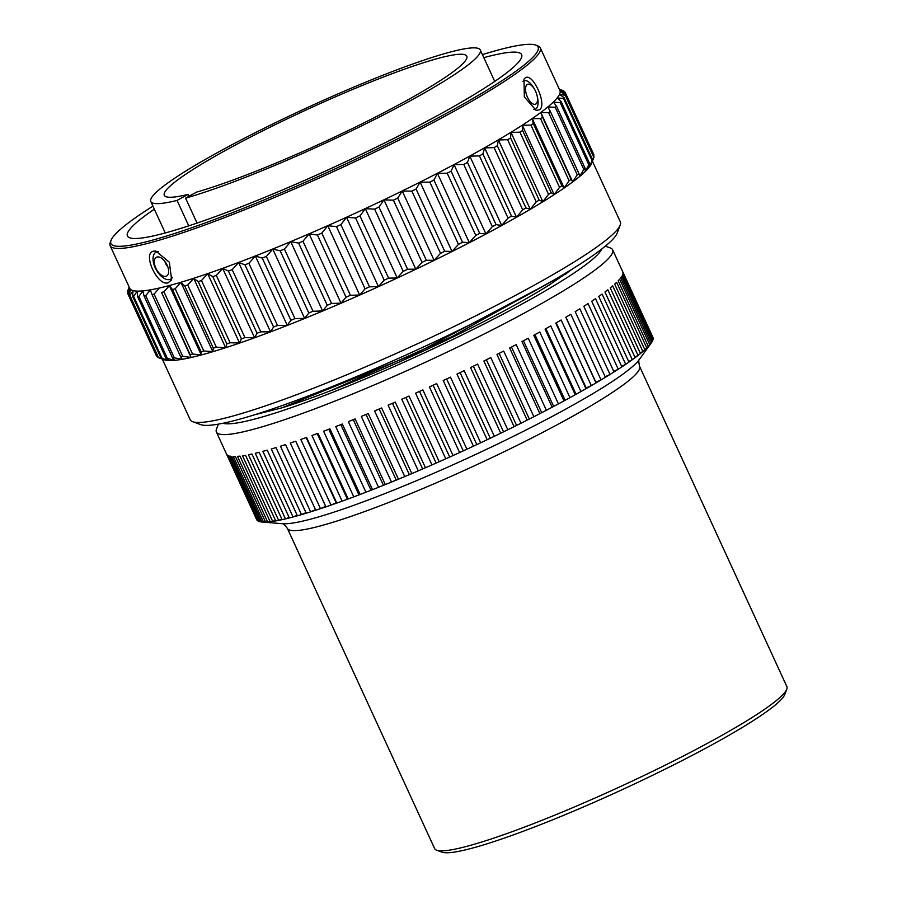 <?xml version="1.0" encoding="UTF-8"?>
<svg xmlns="http://www.w3.org/2000/svg" width="897" height="897" viewBox="0 0 897 897"><rect width="100%" height="100%" fill="white"/><g stroke="black" fill="none" stroke-linecap="round" stroke-linejoin="round"><path stroke-width="1.35" d="M436.704 850.221L442.008 852.15A189.805 20.844 155.3 0 0 471.788 848.27A189.805 20.844 -24.7 0 0 660.024 771.678A189.805 20.844 -24.7 0 0 784.785 694.491L786.77 689.21A193.842 21.281 -24.7 0 0 786.86 686.586L639.595 366.38A193.842 21.281 -24.7 0 1 521.392 443.241A193.842 21.281 -24.7 0 1 319.837 526.057A193.842 21.281 155.3 0 1 287.376 528.389L434.641 848.584A193.842 21.281 155.3 0 0 436.704 850.221A193.842 21.281 155.3 0 0 467.113 846.263A193.842 21.281 -24.7 0 0 659.362 768.045A193.842 21.281 -24.7 0 0 786.77 689.21M297.131 515.214L293.061 516.975L262.877 451.337A218.072 23.95 155.3 0 0 262.978 451.303A218.072 23.95 155.3 0 0 267.205 450.148L297.389 515.786A218.072 23.95 -24.7 0 1 293.173 516.941A218.072 23.95 155.3 0 1 293.061 516.975A218.072 23.95 155.3 0 1 289.35 517.939A218.072 23.95 -24.7 0 1 285.448 518.892A218.072 23.95 155.3 0 1 282.118 519.655A218.072 23.95 -24.7 0 1 278.642 520.372A218.072 23.95 155.3 0 1 275.715 520.922A218.072 23.95 -24.7 0 1 272.71 521.404A218.072 23.95 155.3 0 1 270.199 521.74A218.072 23.95 -24.7 0 1 267.654 521.987A218.072 23.95 155.3 0 1 265.579 522.099A218.072 23.95 -24.7 0 1 263.516 522.11A218.072 23.95 155.3 0 1 262.216 522.043A218.072 23.95 155.3 0 1 261.879 522.009A218.072 23.95 -24.7 0 1 260.309 521.774A218.072 23.95 155.3 0 1 259.11 521.46A218.072 23.95 -24.7 0 1 258.044 520.989A218.072 23.95 155.3 0 1 257.304 520.462A218.072 23.95 -24.7 0 1 256.744 519.755A218.072 23.95 155.3 0 1 256.643 519.565L216.39 432.04A218.072 23.95 155.3 0 1 216.491 429.08L218.352 424.146M257.304 520.462L227.109 454.813A218.072 23.95 155.3 0 1 226.549 454.106L256.946 519.677M259.11 521.46L228.926 455.822A218.072 23.95 155.3 0 1 227.849 455.351L258.044 520.989L258.773 520.731M261.879 522.009L231.684 456.371A218.072 23.95 155.3 0 1 230.114 456.136L260.309 521.774L261.554 521.314M265.579 522.099L235.384 456.461A218.072 23.95 155.3 0 1 233.321 456.472L263.516 522.11L265.265 521.437M270.199 521.74L240.004 456.102A218.072 23.95 155.3 0 1 237.458 456.349L267.654 521.987L269.907 521.101M275.715 520.922L245.531 455.284A218.072 23.95 155.3 0 1 242.515 455.766L272.71 521.404L275.435 520.305M282.118 519.655L251.922 454.005A218.072 23.95 155.3 0 1 248.458 454.734L278.642 520.372L281.837 519.049M289.35 517.939L259.155 452.301A218.072 23.95 155.3 0 1 255.253 453.254L285.448 518.892L289.081 517.356M605.352 246.137L610.319 247.942A218.072 23.95 -24.7 0 1 612.629 249.792A218.072 23.95 -24.7 0 1 479.66 336.252A218.072 23.95 -24.7 0 1 252.909 429.428A218.072 23.95 155.3 0 1 216.39 432.04M297.389 515.786A218.072 23.95 -24.7 0 0 301.482 514.62A218.072 23.95 -24.7 0 0 306.202 513.219A218.072 23.95 -24.7 0 0 310.631 511.851A218.072 23.95 -24.7 0 0 315.733 510.225A218.072 23.95 -24.7 0 0 320.498 508.666A218.072 23.95 -24.7 0 0 325.936 506.839A218.072 23.95 -24.7 0 0 331.004 505.101A218.072 23.95 -24.7 0 0 336.779 503.071A218.072 23.95 -24.7 0 0 342.127 501.154A218.072 23.95 -24.7 0 0 348.193 498.945A218.072 23.95 -24.7 0 0 353.788 496.86A218.072 23.95 -24.7 0 0 360.123 494.471A218.072 23.95 -24.7 0 0 365.942 492.229A218.072 23.95 -24.7 0 0 372.513 489.672A218.072 23.95 -24.7 0 0 378.534 487.284A218.072 23.95 -24.7 0 0 385.306 484.571A218.072 23.95 -24.7 0 0 391.496 482.059A218.072 23.95 -24.7 0 0 398.436 479.211A218.072 23.95 -24.7 0 0 404.76 476.576A218.072 23.95 -24.7 0 0 411.846 473.594A218.072 23.95 -24.7 0 0 418.282 470.847A218.072 23.95 -24.7 0 0 425.458 467.752A218.072 23.95 -24.7 0 0 431.973 464.915A218.072 23.95 -24.7 0 0 439.216 461.731A218.072 23.95 -24.7 0 0 445.775 458.804A218.072 23.95 -24.7 0 0 453.052 455.541A218.072 23.95 -24.7 0 0 459.612 452.548A218.072 23.95 -24.7 0 0 466.889 449.218A218.072 23.95 -24.7 0 0 473.437 446.179A218.072 23.95 -24.7 0 0 480.669 442.793A218.072 23.95 -24.7 0 0 487.172 439.721A218.072 23.95 -24.7 0 0 494.325 436.301A218.072 23.95 -24.7 0 0 500.739 433.206A218.072 23.95 -24.7 0 0 507.792 429.764A218.072 23.95 -24.7 0 0 514.093 426.669A218.072 23.95 -24.7 0 0 521 423.227A218.072 23.95 -24.7 0 0 527.156 420.132A218.072 23.95 -24.7 0 0 533.883 416.713A218.072 23.95 -24.7 0 0 539.859 413.652A218.072 23.95 -24.7 0 0 546.374 410.265A218.072 23.95 -24.7 0 0 552.148 407.227A218.072 23.95 -24.7 0 0 558.427 403.897A218.072 23.95 -24.7 0 0 563.966 400.914A218.072 23.95 -24.7 0 0 569.976 397.651A218.072 23.95 -24.7 0 0 575.257 394.736A218.072 23.95 -24.7 0 0 580.953 391.552A218.072 23.95 -24.7 0 0 585.954 388.715A218.072 23.95 -24.7 0 0 591.325 385.632A218.072 23.95 -24.7 0 0 596.012 382.896A218.072 23.95 -24.7 0 0 601.035 379.924A218.072 23.95 -24.7 0 0 605.385 377.301A218.072 23.95 -24.7 0 0 610.027 374.453A218.072 23.95 -24.7 0 0 614.03 371.941A218.072 23.95 -24.7 0 0 618.257 369.239A218.072 23.95 -24.7 0 0 621.89 366.873A218.072 23.95 -24.7 0 0 625.702 364.317A218.072 23.95 -24.7 0 0 628.932 362.096A218.072 23.95 -24.7 0 0 632.307 359.708A218.072 23.95 -24.7 0 0 635.132 357.645A218.072 23.95 -24.7 0 0 638.047 355.436A218.072 23.95 -24.7 0 0 640.458 353.53A218.072 23.95 -24.7 0 0 642.891 351.512A218.072 23.95 -24.7 0 0 644.876 349.785A218.072 23.95 -24.7 0 0 646.827 347.969A218.072 23.95 -24.7 0 0 648.363 346.433A218.072 23.95 -24.7 0 0 649.82 344.818A218.072 23.95 -24.7 0 0 650.908 343.473A218.072 23.95 -24.7 0 0 651.144 343.159A218.072 23.95 -24.7 0 0 651.861 342.082A218.072 23.95 -24.7 0 0 652.5 340.927A218.072 23.95 -24.7 0 0 652.949 339.75A218.072 23.95 -24.7 0 0 653.128 338.797A218.072 23.95 -24.7 0 0 653.072 337.866A218.072 23.95 -24.7 0 0 652.893 337.306L612.629 249.792M306.202 513.219L276.007 447.569A218.072 23.95 155.3 0 1 271.286 448.982L301.482 514.62L305.933 512.647M315.733 510.225L285.538 444.587A218.072 23.95 155.3 0 1 280.447 446.213L310.631 511.851L315.475 509.664M290.303 443.028L320.498 508.666L325.633 506.3L325.936 506.839L295.752 441.201A218.072 23.95 155.3 0 1 290.303 443.028M300.809 439.463L331.004 505.101L336.106 502.701L336.779 503.071L306.583 437.433A218.072 23.95 155.3 0 1 300.809 439.463M311.932 435.516L342.127 501.154L348.193 498.945L317.998 433.296A218.072 23.95 155.3 0 1 311.932 435.516M323.593 431.222L353.788 496.86L360.123 494.471L329.928 428.822A218.072 23.95 155.3 0 1 323.593 431.222M335.747 426.591L365.942 492.229L372.513 489.672L342.318 424.034A218.072 23.95 155.3 0 1 335.747 426.591M348.339 421.646L378.534 487.284L385.306 484.571L355.111 418.933A218.072 23.95 155.3 0 1 348.339 421.646M361.3 416.421L391.496 482.059L398.436 479.211L368.241 413.562A218.072 23.95 155.3 0 1 361.3 416.421M374.576 410.927L404.76 476.576L411.846 473.594L381.651 407.944A218.072 23.95 155.3 0 1 374.576 410.927M388.087 405.209L418.282 470.847L425.458 467.752L395.263 402.114A218.072 23.95 155.3 0 1 388.087 405.209M401.778 399.277L431.973 464.915L439.216 461.731L409.021 396.082A218.072 23.95 155.3 0 1 401.778 399.277M415.58 393.166L445.775 458.804L453.052 455.541L422.857 389.892A218.072 23.95 155.3 0 1 415.58 393.166M429.428 386.91L459.612 452.548L466.889 449.218L436.693 383.568A218.072 23.95 155.3 0 1 429.428 386.91M443.241 380.541L473.437 446.179L480.669 442.793L450.485 377.155A218.072 23.95 155.3 0 1 443.241 380.541M456.977 374.083L487.172 439.721L494.325 436.301L464.141 370.652A218.072 23.95 155.3 0 1 456.977 374.083M470.555 367.557L500.739 433.206L507.792 429.764L477.596 364.126A218.072 23.95 155.3 0 1 470.555 367.557M483.898 361.02L514.093 426.669L521 423.227L490.805 357.589A218.072 23.95 155.3 0 1 483.898 361.02M496.96 354.494L527.156 420.132L533.883 416.713L503.688 351.075A218.072 23.95 155.3 0 1 496.96 354.494M509.664 348.002L539.859 413.652L546.374 410.265L516.19 344.616A218.072 23.95 155.3 0 1 509.664 348.002M521.964 341.589L552.148 407.227L558.427 403.897L528.232 338.247A218.072 23.95 155.3 0 1 521.964 341.589M533.782 335.276L563.966 400.914L569.976 397.651L539.781 332.002A218.072 23.95 155.3 0 1 533.782 335.276M545.062 329.098L575.257 394.736L580.953 391.552L550.769 325.914A218.072 23.95 155.3 0 1 545.062 329.098M555.759 323.077L585.954 388.715L586.189 387.93L591.325 385.632L561.141 319.994A218.072 23.95 155.3 0 1 555.759 323.077M565.828 317.258L596.012 382.896L595.888 382.268L601.035 379.924L570.84 314.286A218.072 23.95 155.3 0 1 565.828 317.258M605.127 376.729L610.027 374.453L579.832 308.803A218.072 23.95 155.3 0 1 575.201 311.651L605.385 377.301M613.761 371.38L618.257 369.239L588.062 303.601A218.072 23.95 155.3 0 1 583.835 306.303L614.03 371.941M621.621 366.29L625.702 364.317L595.507 298.679A218.072 23.95 155.3 0 1 591.695 301.224L621.89 366.873M628.674 361.513L632.307 359.708L602.111 294.07A218.072 23.95 155.3 0 1 598.748 296.447L628.932 362.096M634.863 357.04L638.047 355.436L607.852 289.798A218.072 23.95 155.3 0 1 604.948 291.996L635.132 357.645M640.178 352.925L642.891 351.512L612.707 285.874A218.072 23.95 155.3 0 1 610.263 287.892L640.458 353.53M644.584 349.157L646.827 347.969L616.631 282.331A218.072 23.95 155.3 0 1 614.68 284.147L644.876 349.785M648.06 345.771L649.82 344.818L619.625 279.18A218.072 23.95 155.3 0 1 618.168 280.783L648.363 346.433M650.594 342.789L651.861 342.082L621.677 276.433A218.072 23.95 155.3 0 1 620.724 277.823L650.908 343.473M652.175 340.198L652.949 339.75L622.765 274.112A218.072 23.95 155.3 0 1 622.305 275.278L652.5 340.927M652.781 338.034L622.877 272.217A218.072 23.95 155.3 0 1 622.933 273.159L653.128 338.797M222.949 423.261A209.999 23.064 155.3 0 0 255.544 418.854A209.999 23.064 -24.7 0 0 462.796 334.615A209.999 23.064 -24.7 0 0 601.696 249.063M553.438 280.346L452.335 336.431L330.713 390.7A192.306 21.113 155.3 0 1 281.658 407.922L414.784 353.911L545.062 285.156M330.713 390.7C361.065 378.915 392.953 365.225 426.389 349.639A190.613 20.934 155.3 0 0 549.435 284.831L573.889 268.046M255.129 414.616L281.658 407.922M565.603 274.19L570.257 270.3M192.698 421.713A236.73 25.991 155.3 0 0 229.834 416.87A236.73 25.991 -24.7 0 0 464.612 321.35A236.73 25.991 -24.7 0 0 620.208 225.08L617.181 233.097A230.596 25.318 -24.7 0 1 465.621 326.878A230.596 25.318 -24.7 0 1 236.931 419.919A230.596 25.318 155.3 0 1 200.76 424.64L192.698 421.713A236.73 25.991 155.3 0 1 190.175 419.706L162.301 359.092M620.208 225.08A236.73 25.991 -24.7 0 0 620.32 221.862L592.446 161.247M158.545 357.712L129.93 295.505A240.732 26.439 155.3 0 1 129.325 295.203L157.939 357.41A240.732 26.439 155.3 0 0 158.545 357.712L164.218 359.787A236.73 25.991 155.3 0 0 201.354 354.943A236.73 25.991 -24.7 0 0 436.133 259.424A236.73 25.991 -24.7 0 0 591.728 163.153L593.859 157.435L565.245 95.217A240.732 26.439 -24.7 0 0 565.402 94.566L560.3 91.651L565.289 92.66A240.732 26.439 -24.7 0 0 565.2 92.447A240.732 26.439 -24.7 0 0 565.065 92.178L559.336 89.599L563.664 90.877A240.732 26.439 -24.7 0 0 563.058 90.575L559.302 89.195M169.376 285.638L201.242 354.898L192.563 354.035A240.732 26.439 155.3 0 1 190.164 354.64L161.55 292.422A240.732 26.439 155.3 0 0 163.949 291.828L169.376 285.638L172.471 289.552A240.732 26.439 -24.7 0 0 175.184 288.778L180.936 282.364L184.726 285.941A240.732 26.439 -24.7 0 0 187.731 285.011L193.741 278.384L198.203 281.636A240.732 26.439 -24.7 0 0 201.477 280.537L207.7 273.731L212.802 276.646A240.732 26.439 -24.7 0 0 216.334 275.401L222.703 268.438L228.432 271.017A240.732 26.439 -24.7 0 0 232.177 269.638L238.636 262.541L244.959 264.806A240.732 26.439 -24.7 0 0 248.884 263.292L255.376 256.082L262.249 258.044A240.732 26.439 -24.7 0 0 266.342 256.407L272.789 249.119L280.189 250.779A240.732 26.439 -24.7 0 0 284.405 249.041L290.763 241.708L298.634 243.087A240.732 26.439 -24.7 0 0 302.951 241.248L309.14 233.904L317.437 235.014A240.732 26.439 -24.7 0 0 321.821 233.097L327.797 225.752L336.465 226.616A240.732 26.439 -24.7 0 0 340.871 224.631L346.578 217.332L355.571 217.96A240.732 26.439 -24.7 0 0 359.977 215.93L365.348 208.698L374.61 209.113A240.732 26.439 -24.7 0 0 378.971 207.05L383.961 199.908L393.424 200.154A240.732 26.439 -24.7 0 0 397.73 198.069L402.271 191.05L411.891 191.128A240.732 26.439 -24.7 0 0 416.085 189.043L420.155 182.181L429.854 182.125A240.732 26.439 -24.7 0 0 433.924 180.05L437.456 173.368L447.188 173.199A240.732 26.439 -24.7 0 0 451.09 171.159L454.061 164.667L463.749 164.431A240.732 26.439 -24.7 0 0 467.46 162.435L469.837 156.168L479.424 155.876A240.732 26.439 -24.7 0 0 482.9 153.936L484.649 147.915L494.09 147.613A240.732 26.439 -24.7 0 0 497.319 145.751L498.407 139.977L507.624 139.685A240.732 26.439 -24.7 0 0 510.584 137.914L510.998 132.42L519.935 132.162A240.732 26.439 -24.7 0 0 522.592 130.491L522.323 125.3L530.923 125.109A240.732 26.439 -24.7 0 0 533.267 123.551L532.291 118.662L540.51 118.572A240.732 26.439 -24.7 0 0 542.517 117.137L540.835 112.574L548.628 112.596A240.732 26.439 -24.7 0 0 550.287 111.306L547.888 107.057L555.198 107.236A240.732 26.439 -24.7 0 0 556.488 106.093L553.404 102.18L560.188 102.538A240.732 26.439 -24.7 0 0 561.107 101.54L557.329 97.964L563.54 98.513A240.732 26.439 -24.7 0 0 564.078 97.695L559.627 94.443L565.245 95.217M160.899 358.587L164.869 359.989L161.213 358.43A240.732 26.439 155.3 0 0 162.2 358.553L169.085 360.504L166.113 358.654A240.732 26.439 155.3 0 0 167.481 358.598L174.87 360.258L172.616 358.094A240.732 26.439 155.3 0 0 174.332 357.858L182.203 359.226L180.645 356.748A240.732 26.439 155.3 0 0 182.719 356.333L191.016 357.443L190.164 354.64M156.538 356.109L127.923 293.891A240.732 26.439 155.3 0 1 127.789 293.633L156.403 355.84A240.732 26.439 155.3 0 0 156.538 356.109L157.547 356.58M192.563 354.035L163.949 291.828M191.016 357.443L161.55 292.422M182.719 356.333L154.105 294.115L159.161 288.172M154.105 294.115A240.732 26.439 155.3 0 1 152.03 294.541L180.645 356.748M174.332 357.858L145.718 295.64L150.348 289.966L152.03 294.541M145.718 295.64A240.732 26.439 155.3 0 1 144.002 295.875L172.616 358.094M167.481 358.598L138.867 296.38L143.015 290.998L144.002 295.875M138.867 296.38A240.732 26.439 155.3 0 1 137.499 296.436L166.113 358.654M162.2 358.553L133.586 296.335L137.23 291.245L137.499 296.436M133.586 296.335A240.732 26.439 155.3 0 1 132.599 296.212L161.213 358.43M129.93 295.505L133.014 290.729L132.599 296.212M127.923 293.891L130.413 289.428L129.325 295.203M127.789 293.633A240.732 26.439 155.3 0 1 127.699 293.409L129.448 287.376L127.587 291.514A240.732 26.439 155.3 0 1 127.744 290.852L129.157 287.04M127.979 292.388L127.587 291.514M540.286 47.833A236.73 25.991 -24.7 0 1 395.925 141.692A236.73 25.991 -24.7 0 1 149.788 242.84A236.73 25.991 155.3 0 1 110.14 245.677L129.762 288.352A236.73 25.991 155.3 0 0 169.41 285.515A236.73 25.991 -24.7 0 0 415.558 184.367A236.73 25.991 -24.7 0 0 559.907 90.507L540.286 47.833A236.73 25.991 -24.7 0 0 537.763 45.837L535.644 45.063A235.115 25.822 -24.7 0 0 498.766 49.873A235.115 25.822 155.3 0 0 482.407 54.605M201.242 354.898L201.085 351.77A240.732 26.439 -24.7 0 0 203.798 350.996L212.791 351.624L213.34 348.159A240.732 26.439 -24.7 0 0 216.345 347.229L225.607 347.644L226.818 343.843A240.732 26.439 -24.7 0 0 230.092 342.755L239.555 342.99L241.428 338.864A240.732 26.439 -24.7 0 0 244.948 337.62L254.557 337.698L257.047 333.236A240.732 26.439 -24.7 0 0 260.792 331.856L270.49 331.8L273.574 327.024A240.732 26.439 -24.7 0 0 277.498 325.499L287.231 325.342L290.863 320.251A240.732 26.439 -24.7 0 0 294.956 318.626L304.644 318.39L308.803 312.997A240.732 26.439 -24.7 0 0 313.019 311.259L322.617 310.967L327.248 305.305A240.732 26.439 -24.7 0 0 331.565 303.466L340.995 303.164L346.051 297.221A240.732 26.439 -24.7 0 0 350.435 295.304L359.652 295.012L365.079 288.823A240.732 26.439 -24.7 0 0 369.497 286.849L378.433 286.591L384.185 280.167A240.732 26.439 -24.7 0 0 388.592 278.148L397.203 277.958L403.224 271.331A240.732 26.439 -24.7 0 0 407.586 269.268L415.816 269.167L422.038 262.361A240.732 26.439 -24.7 0 0 426.344 260.287L434.126 260.309L440.505 253.346A240.732 26.439 -24.7 0 0 444.699 251.261L452.01 251.44L458.468 244.343A240.732 26.439 -24.7 0 0 462.538 242.268L469.322 242.627L475.802 235.418A240.732 26.439 -24.7 0 0 479.704 233.377L485.916 233.926L492.363 226.649A240.732 26.439 -24.7 0 0 496.075 224.654L501.692 225.427L508.038 218.094A240.732 26.439 -24.7 0 0 511.514 216.155L516.504 217.175L522.704 209.82A240.732 26.439 -24.7 0 0 525.934 207.958L530.262 209.236L536.238 201.892A240.732 26.439 -24.7 0 0 539.198 200.121L542.853 201.679L548.549 194.38A240.732 26.439 -24.7 0 0 551.207 192.709L554.178 194.559L559.537 187.327A240.732 26.439 -24.7 0 0 561.881 185.769L564.146 187.922L569.135 180.79A240.732 26.439 -24.7 0 0 571.131 179.355L572.69 181.833L577.242 174.814A240.732 26.439 -24.7 0 0 578.901 173.525L579.754 176.317L583.812 169.455A240.732 26.439 -24.7 0 0 585.113 168.311L585.259 171.439L588.802 164.745L560.188 102.538M585.113 168.311L556.488 106.093M588.802 164.745A240.732 26.439 -24.7 0 0 589.721 163.759L561.107 101.54M589.721 163.759L589.183 167.223L592.155 160.731L563.54 98.513M592.155 160.731A240.732 26.439 -24.7 0 0 592.704 159.901L564.078 97.695M592.704 159.901L591.482 163.703L592.85 160.182M593.859 157.435A240.732 26.439 -24.7 0 0 594.016 156.773L565.402 94.566M593.623 155.899L593.904 154.878L565.289 92.66M593.904 154.878A240.732 26.439 -24.7 0 0 593.814 154.654L565.2 92.447M564.056 91.707L563.664 90.877M201.085 351.77L172.471 289.552M203.798 350.996L175.184 288.778M212.791 351.624L180.936 282.364M213.34 348.159L184.726 285.941M216.345 347.229L187.731 285.011M225.607 347.644L193.741 278.384M226.818 343.843L198.203 281.636M230.092 342.755L201.477 280.537M239.555 342.99L207.7 273.731M241.428 338.864L212.802 276.646M244.948 337.62L216.334 275.401M254.557 337.698L222.703 268.438M257.047 333.236L228.432 271.017M260.792 331.856L232.177 269.638M270.49 331.8L238.636 262.541M273.574 327.024L244.959 264.806M277.498 325.499L248.884 263.292M287.231 325.342L255.376 256.082M290.863 320.251L262.249 258.044M294.956 318.626L266.342 256.407M304.644 318.39L272.789 249.119M308.803 312.997L280.189 250.779M313.019 311.259L284.405 249.041M322.617 310.967L290.763 241.708M327.248 305.305L298.634 243.087M331.565 303.466L302.951 241.248M340.995 303.164L309.14 233.904M346.051 297.221L317.437 235.014M350.435 295.304L321.821 233.097M359.652 295.012L327.797 225.752M365.079 288.823L336.465 226.616M369.497 286.849L340.871 224.631M378.433 286.591L346.578 217.332M384.185 280.167L355.571 217.96M388.592 278.148L359.977 215.93M397.203 277.958L365.348 208.698M403.224 271.331L374.61 209.113M407.586 269.268L378.971 207.05M415.816 269.167L383.961 199.908M422.038 262.361L393.424 200.154M426.344 260.287L397.73 198.069M434.126 260.309L402.271 191.05M440.505 253.346L411.891 191.128M444.699 251.261L416.085 189.043M452.01 251.44L420.155 182.181M458.468 244.343L429.854 182.125M462.538 242.268L433.924 180.05M469.322 242.627L437.456 173.368M475.802 235.418L447.188 173.199M479.704 233.377L451.09 171.159M485.916 233.926L454.061 164.667M492.363 226.649L463.749 164.431M496.075 224.654L467.46 162.435M501.692 225.427L469.837 156.168M508.038 218.094L479.424 155.876M511.514 216.155L482.9 153.936M516.504 217.175L484.649 147.915M522.704 209.82L494.09 147.613M525.934 207.958L497.319 145.751M530.262 209.236L498.407 139.977M536.238 201.892L507.624 139.685M539.198 200.121L510.584 137.914M542.853 201.679L510.998 132.42M548.549 194.38L519.935 132.162M551.207 192.709L522.592 130.491M554.178 194.559L522.323 125.3M559.537 187.327L530.923 125.109M561.881 185.769L533.267 123.551M564.146 187.922L532.291 118.662M569.135 180.79L540.51 118.572M571.131 179.355L542.517 117.137M572.69 181.833L540.835 112.574M577.242 174.814L548.628 112.596M578.901 173.525L550.287 111.306M583.812 169.455L555.198 107.236M110.14 245.677A236.73 25.991 155.3 0 1 110.253 242.47L111.049 240.351A235.115 25.822 155.3 0 1 152.939 206.142M168.154 282.779C157.547 286.793 141.939 252.842 153.622 251.182L155.764 251.025L169.342 262.216L171.63 279.808L168.154 282.779M539.467 109.793L536.204 110.432L524.33 96.954L523.994 79.138L524.936 78.196C532.179 71.031 547.787 104.971 539.467 109.793M111.049 240.351A235.115 25.822 155.3 0 0 150.315 240.732A235.115 25.822 -24.7 0 0 405.848 134.696A235.115 25.822 -24.7 0 0 535.644 45.063M483.808 57.643A216.939 23.827 155.3 0 1 485.299 57.251A216.939 23.827 -24.7 0 1 521.628 54.65A216.939 23.827 -24.7 0 1 389.343 140.661A216.939 23.827 -24.7 0 1 163.781 233.355A216.939 23.827 155.3 0 1 127.441 235.956A216.939 23.827 155.3 0 1 154.34 209.192M197.048 223.073L185.578 198.136A181.329 19.913 -24.7 0 0 373.174 120.142A181.329 19.913 -24.7 0 0 480.287 49.985A181.329 19.913 -24.7 0 0 449.913 52.161A181.329 19.913 155.3 0 0 261.375 129.628A181.329 19.913 155.3 0 0 150.808 201.522L165.272 232.951M188.751 225.853L177.057 200.412A181.329 19.913 155.3 0 1 150.808 201.522M188.964 196.286L188.078 194.38L177.057 200.412M188.078 194.38A166.461 18.276 155.3 0 1 164.308 195.311A166.461 18.276 155.3 0 1 307.906 109.142A166.461 18.276 155.3 0 1 466.776 56.197A166.461 18.276 155.3 0 1 368.734 120.467A166.461 18.276 155.3 0 1 196.6 192.104L185.578 198.136M522.884 81.392A15.327 7.019 -111.4 0 1 534.433 89.038L534.982 90.059A10.686 4.889 -111.4 0 1 535.565 91.247A10.686 4.889 68.6 0 1 536.911 94.981L537.202 96.091A15.327 7.019 68.6 0 1 533.861 109.557M534.982 90.059A10.686 4.889 -111.4 0 0 526.528 85.181A10.686 4.889 -111.4 0 0 527.492 97.257A10.686 4.889 68.6 0 0 534.04 104.31A10.686 4.889 68.6 0 0 536.911 94.981M172.493 277.319A15.327 8.196 -118.7 0 1 155.237 267.811A15.327 8.196 61.3 0 1 158.321 251.642M155.854 268.158A10.686 5.718 -118.7 0 0 168.008 274.56A10.686 5.718 -118.7 0 0 167.122 265.153A10.686 5.718 61.3 0 0 158.343 256.912A10.686 5.718 61.3 0 0 155.854 268.158M167.649 266.409A5.573 2.983 -118.7 0 1 165.676 263.539A5.573 2.983 61.3 0 1 165.014 261.599M595.888 382.268L565.951 317.179M586.189 387.93L556.23 322.808M575.84 393.794L545.881 328.638M564.908 399.815L534.937 334.648M553.449 405.982L523.467 340.793M541.496 412.261L511.503 347.049M529.129 418.607L499.136 353.396M516.392 425.01L486.398 359.787M503.363 431.435L473.358 366.2M490.087 437.837L460.083 372.603M476.643 444.194L446.639 378.949M463.099 450.473L433.094 385.228M449.509 456.64L419.504 391.406M435.942 462.684L405.937 397.449M422.476 468.548L392.471 403.325M409.155 474.221L379.162 408.998M396.059 479.671L366.066 414.459M383.254 484.873L353.272 419.673M370.797 489.807L340.815 424.617M358.744 494.426L328.773 429.259M347.173 498.732L317.202 433.599M336.106 502.701L306.157 437.579M325.633 506.3L295.696 441.223M262.216 522.043L282.622 523.713A199.896 21.954 155.3 0 0 310.99 519.049A199.896 21.954 -24.7 0 0 502.051 441.896A199.896 21.954 -24.7 0 0 639.135 359.742L651.144 343.159M639.348 359.428C638.541 359.686 638.63 361.996 639.595 366.38M287.376 528.389C284.674 524.801 282.959 523.231 282.252 523.669M480.287 49.985L494.74 81.414"/></g></svg>
